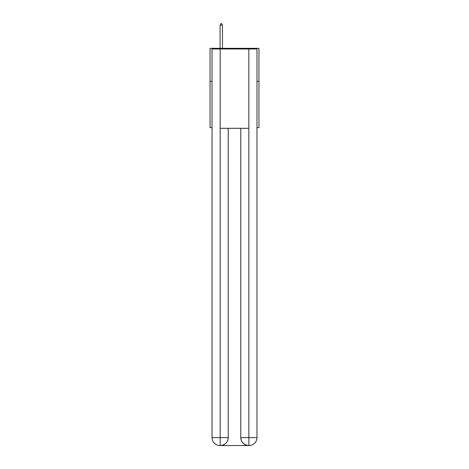 <?xml version="1.0" encoding="UTF-8"?>
<svg xmlns="http://www.w3.org/2000/svg" width="469" height="469" viewBox="0 0 469 469"><rect width="100%" height="100%" fill="white"/><g stroke="black" fill="none" stroke-linecap="round" stroke-linejoin="round"><path stroke-width="0.7" d="M212.029 81.372L210.048 81.372L210.048 48.33L258.952 48.33L258.952 127.638L256.971 127.638M210.048 81.372L210.048 127.638L212.029 127.638M258.952 81.372L256.971 81.372M219.961 445.55A7.932 7.932 0 0 1 212.029 437.618L228.221 437.618L228.221 128.301L228.221 437.618A7.932 7.932 0 0 1 220.289 445.55L219.961 445.55A7.932 7.932 0 0 1 212.029 437.618L212.029 48.987L220.16 48.987L220.16 128.301L248.84 128.301L248.84 48.987L220.16 48.987M248.84 48.987L256.971 48.987L256.971 437.618A7.932 7.932 0 0 1 249.039 445.55L248.711 445.55A7.932 7.932 0 0 1 240.779 437.618L240.779 128.301L240.779 437.618C241.183 442.296 243.827 444.934 248.711 445.55L220.289 445.55C225.196 445.034 227.84 442.39 228.221 437.618M240.779 437.618L248.84 437.618L248.904 445.55M220.16 128.301L220.16 445.55M222.47 25.168L221.479 23.45L221.081 23.45L220.09 25.168L222.47 25.168L222.47 48.33M220.09 25.168L220.09 48.33M248.84 128.301L248.84 437.618L256.971 437.618"/></g></svg>

